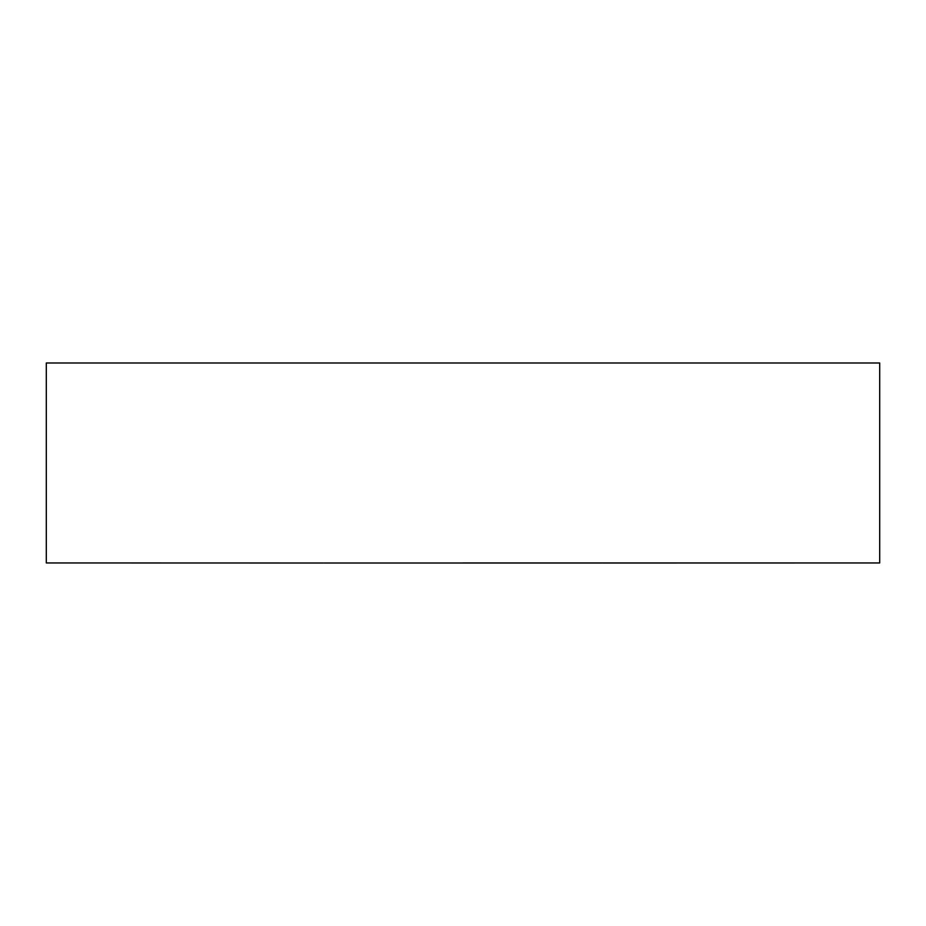 <?xml version="1.0" encoding="UTF-8"?>
<svg xmlns="http://www.w3.org/2000/svg" width="926" height="926" viewBox="0 0 926 926"><rect width="100%" height="100%" fill="white"/><g stroke="black" fill="none" stroke-linecap="round" stroke-linejoin="round"><path stroke-width="1.39" d="M463 562.95L879.7 562.95L463 562.95M879.7 562.95L879.7 362.992L46.3 362.992L46.3 562.95L46.3 362.992L879.7 362.992L879.7 562.95L602.595 563.008M324.112 563.008L601.888 563.008M46.3 562.95L323.405 563.008"/></g></svg>
